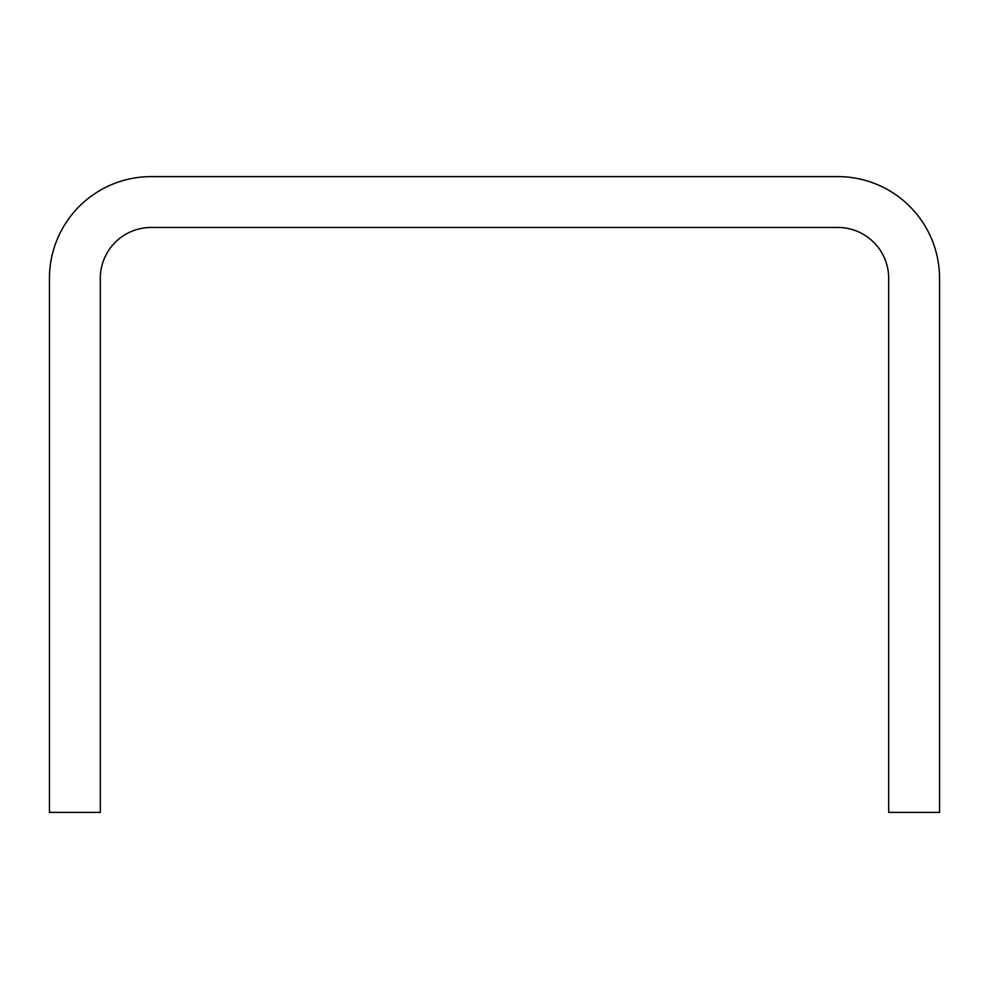 <?xml version="1.0" encoding="UTF-8"?>
<svg xmlns="http://www.w3.org/2000/svg" width="989" height="989" viewBox="0 0 989 989"><rect width="100%" height="100%" fill="white"/><g stroke="black" fill="none" stroke-linecap="round" stroke-linejoin="round"><path stroke-width="1.48" d="M939.55 812.389L939.55 278.329A101.731 101.731 0 0 0 837.819 176.611L151.181 176.611A101.731 101.731 0 0 0 49.45 278.329L49.45 812.389L100.309 812.389L100.309 278.329A50.859 50.859 0 0 1 151.181 227.47L837.819 227.47A50.859 50.859 0 0 1 888.691 278.329L888.691 812.389L939.55 812.389"/></g></svg>
